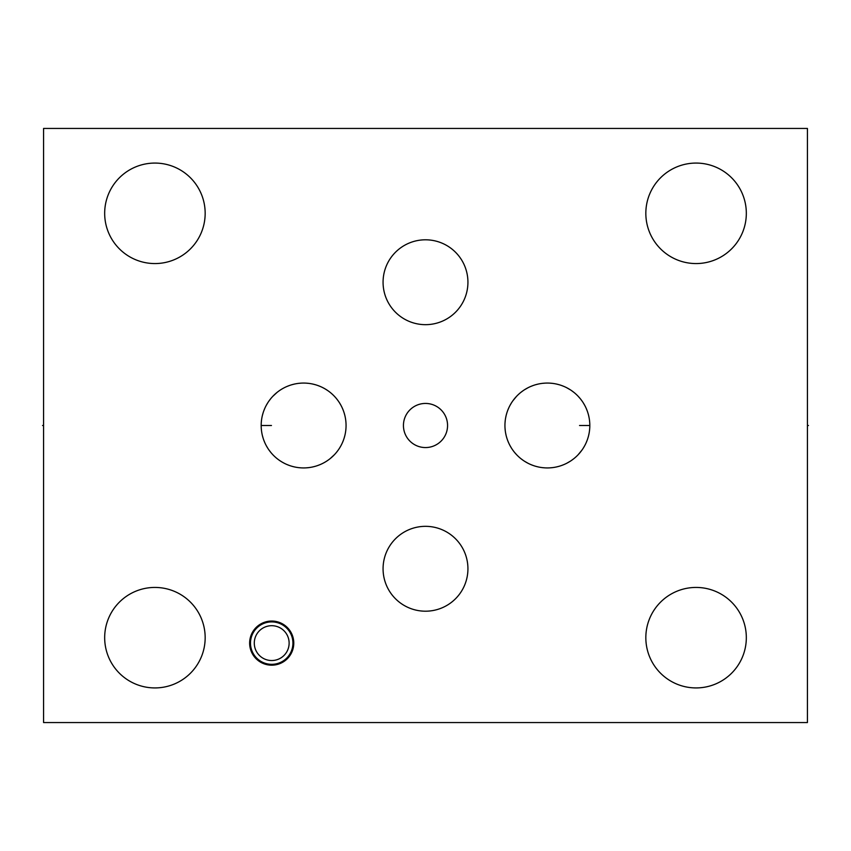 <?xml version="1.0" encoding="UTF-8"?>
<svg xmlns="http://www.w3.org/2000/svg" width="851" height="851" viewBox="0 0 851 851"><rect width="100%" height="100%" fill="white"/><g stroke="black" fill="none" stroke-linecap="round" stroke-linejoin="round"><path stroke-width="1.28" d="M807.429 128.437L43.571 128.437L43.571 722.563L807.429 722.563L807.429 128.437M104.673 213.314A50.241 50.241 0 0 1 154.925 163.073A50.241 50.241 0 0 1 205.165 213.314A50.241 50.241 0 0 1 154.925 263.565A50.241 50.241 0 0 1 104.673 213.314M645.835 213.314A50.241 50.241 0 0 1 696.075 163.073A50.241 50.241 0 0 1 746.327 213.314A50.241 50.241 0 0 1 696.075 263.565A50.241 50.241 0 0 1 645.835 213.314M645.835 637.686A50.241 50.241 0 0 1 696.075 587.435A50.241 50.241 0 0 1 746.327 637.686A50.241 50.241 0 0 1 696.075 687.927A50.241 50.241 0 0 1 645.835 637.686M104.673 637.686A50.241 50.241 0 0 1 154.925 587.435A50.241 50.241 0 0 1 205.165 637.686A50.241 50.241 0 0 1 154.925 687.927A50.241 50.241 0 0 1 104.673 637.686M249.641 643.111A22.062 22.062 0 0 1 271.714 621.049A22.062 22.062 0 0 1 293.776 643.111A22.062 22.062 0 0 1 271.714 665.184A22.062 22.062 0 0 1 249.641 643.111M403.438 425.5A22.062 22.062 0 0 1 425.5 403.438A22.062 22.062 0 0 1 447.562 425.5A22.062 22.062 0 0 1 425.5 447.562A22.062 22.062 0 0 1 403.438 425.5M383.067 568.766A42.433 42.433 0 0 1 425.5 526.333A42.433 42.433 0 0 1 467.933 568.766A42.433 42.433 0 0 1 425.5 611.199A42.433 42.433 0 0 1 383.067 568.766M504.941 425.5A42.433 42.433 0 0 1 547.374 383.067A42.433 42.433 0 0 1 589.817 425.5A42.433 42.433 0 0 1 547.374 467.933A42.433 42.433 0 0 1 504.941 425.5M261.183 425.5A42.433 42.433 0 0 1 303.626 383.067A42.433 42.433 0 0 1 346.059 425.5A42.433 42.433 0 0 1 303.626 467.933A42.433 42.433 0 0 1 261.183 425.5L271.458 425.5M383.067 282.234A42.433 42.433 0 0 1 425.5 239.801A42.433 42.433 0 0 1 467.933 282.234A42.433 42.433 0 0 1 425.5 324.667A42.433 42.433 0 0 1 383.067 282.234M589.743 422.99L589.52 420.479M589.147 417.979L588.615 415.469M588.339 414.384L587.924 412.98M587.073 410.49L586.052 408.023M584.85 405.587L583.478 403.183M581.903 400.832L580.818 399.374M580.159 398.545L578.223 396.364M576.138 394.29L575.297 393.545M573.893 392.364L571.532 390.609M570.33 389.811L566.617 387.673M564.128 386.503L561.649 385.535M559.192 384.737L556.777 384.12M552.044 383.322L549.703 383.131M545.055 383.131L542.715 383.322M537.981 384.12L535.566 384.737M533.109 385.535L530.63 386.503M528.141 387.673L524.407 389.811M523.227 390.609L520.865 392.364M519.418 393.577L518.621 394.29M516.525 396.364L512.845 400.832M511.281 403.183L509.909 405.587M508.707 408.023L507.685 410.49M506.834 412.98L506.366 414.618M506.143 415.469L505.611 417.969M505.239 420.479L505.015 422.99M505.015 428.01L505.239 430.521M505.611 433.021L506.143 435.531M506.43 436.648L506.834 438.02M507.685 440.51L508.707 442.977M509.909 445.413L511.281 447.817M512.845 450.168L513.951 451.647M514.6 452.455L516.525 454.636M518.621 456.71L519.45 457.455M520.865 458.636L523.227 460.391M524.418 461.189L528.141 463.327M530.63 464.497L533.109 465.465M535.566 466.263L537.981 466.88M542.715 467.678L545.055 467.869M549.703 467.869L552.044 467.678M556.777 466.88L559.192 466.263M561.649 465.465L564.128 464.497M566.617 463.327L570.361 461.178M571.532 460.391L573.893 458.636M575.329 457.434L576.138 456.71M578.223 454.636L581.903 450.168M583.478 447.817L584.85 445.413M586.052 442.977L587.073 440.51M587.924 438.02L588.403 436.372M588.615 435.531L589.147 433.031M589.52 430.521L589.743 428.01M262.395 415.437L263.087 412.948L262.395 415.437M263.938 410.469L264.959 407.991L263.938 410.459M266.161 405.555L267.544 403.151L266.161 405.555M269.118 400.8L270.863 398.513L269.118 400.8M272.799 396.332L277.096 392.375L272.799 396.332M286.851 386.514L289.329 385.546L286.851 386.514M291.787 384.748L294.201 384.12L291.787 384.748M298.946 383.322L301.286 383.131L298.946 383.322M305.956 383.131L308.296 383.322L305.956 383.131M313.04 384.12L315.455 384.748L313.04 384.12M317.912 385.535L320.391 386.514L317.902 385.535M322.88 387.684L325.018 388.854L322.88 387.684M325.359 389.056L327.805 390.63L325.359 389.056M335.337 397.3L334.443 396.332M336.379 398.513L338.134 400.8L336.379 398.513M339.698 403.151L341.081 405.555L339.698 403.151M342.283 407.991L343.304 410.459L342.283 407.991M344.155 412.948L344.846 415.437L344.155 412.948M344.846 435.563L344.155 438.052L344.846 435.563M343.304 440.541L342.283 443.009L343.304 440.531M341.081 445.445L339.698 447.849L341.081 445.445M338.134 450.2L336.379 452.487L338.134 450.2M334.443 454.668L330.145 458.625L334.454 454.668M320.391 464.486L317.912 465.454L320.391 464.486M315.455 466.252L313.04 466.88L315.466 466.252M308.296 467.678L305.956 467.869L308.296 467.678M301.286 467.869L298.946 467.678L301.286 467.869M294.201 466.88L291.787 466.252L294.201 466.88M289.34 465.465L286.861 464.486L289.34 465.465M284.362 463.316L282.234 462.146L284.362 463.316M281.883 461.944L279.447 460.38L281.883 461.944M271.905 453.689L272.799 454.668M270.873 452.487L269.118 450.2L270.873 452.487M267.544 447.849L266.161 445.445L267.544 447.849M264.959 443.009L263.938 440.541L264.959 443.009M263.087 438.052L262.395 435.563L263.087 438.052M254.289 643.111A17.414 17.414 0 0 1 271.714 625.698A17.414 17.414 0 0 1 289.127 643.111A17.414 17.414 0 0 1 271.714 660.536A17.414 17.414 0 0 1 254.289 643.111M250.492 643.111A21.222 21.222 0 0 1 271.714 621.9A21.222 21.222 0 0 1 292.925 643.111A21.222 21.222 0 0 1 271.714 664.333A21.222 21.222 0 0 1 250.492 643.111M807.429 425.5L808.45 425.5L807.429 425.5M589.817 425.5L579.542 425.5M43.571 425.5L42.55 425.5L43.571 425.5"/></g></svg>
